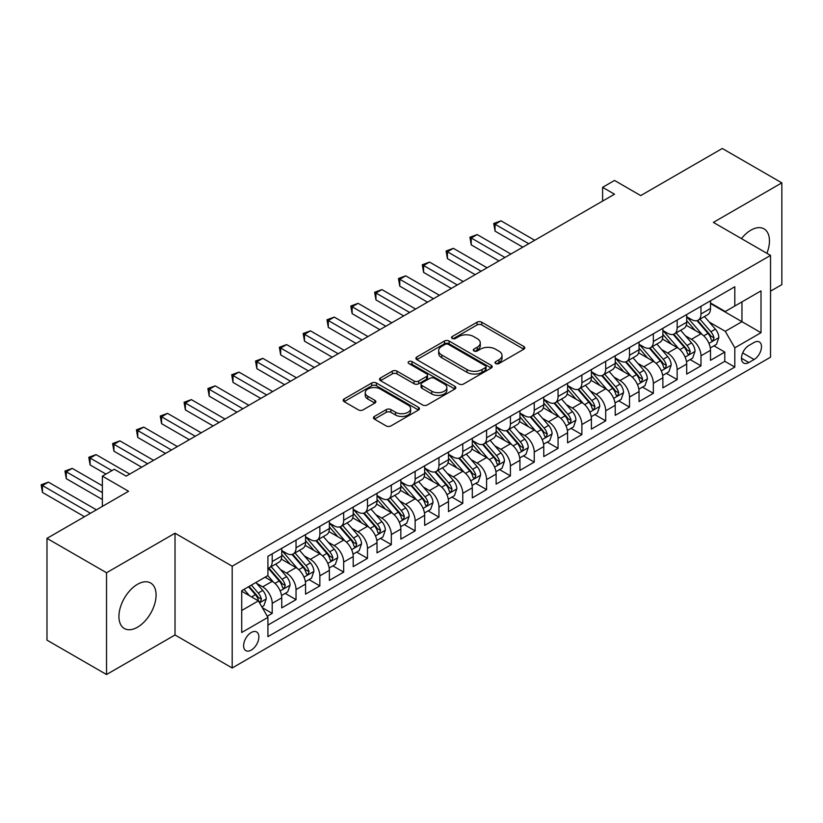 <?xml version="1.0" encoding="UTF-8"?>
<svg xmlns="http://www.w3.org/2000/svg" width="823" height="823" viewBox="0 0 823 823"><rect width="100%" height="100%" fill="white"/><g stroke="black" fill="none" stroke-linecap="round" stroke-linejoin="round"><path stroke-width="1.23" d="M495.713 363.54A2.315 1.337 0 0 0 498.985 363.54L523.829 349.199A3.302 1.913 0 0 0 524.796 347.851A3.302 1.913 0 0 0 523.829 346.504L481.743 322.204A3.302 1.913 0 0 0 477.062 322.204L452.228 336.545A2.315 1.337 0 0 0 451.549 337.492A2.315 1.337 0 0 0 452.228 338.438A2.315 1.337 0 0 0 455.5 338.438L458.709 336.576A10.586 6.111 0 0 1 473.678 336.576L477.186 338.603A10.586 6.111 0 0 1 480.282 342.924A10.586 6.111 0 0 1 477.186 347.244L473.966 349.096A2.315 1.337 0 0 0 473.287 350.042A2.315 1.337 0 0 0 473.966 350.989A2.315 1.337 0 0 0 477.237 350.989L480.457 349.127A10.586 6.111 0 0 1 495.425 349.127L498.923 351.154A10.586 6.111 0 0 1 502.03 355.474A10.586 6.111 0 0 1 498.923 359.795L495.713 361.657A2.315 1.337 0 0 0 495.035 362.593A2.315 1.337 0 0 0 495.713 363.54L495.713 361.657M137.503 627.208A26.274 15.174 120 0 0 154.673 604.051A26.274 15.174 120 0 0 150.64 583.003A26.274 15.174 120 0 0 137.503 584.299A26.274 15.174 120 0 0 120.343 607.456A26.274 15.174 120 0 0 124.366 628.515A26.274 15.174 120 0 0 137.503 627.208M766.882 253.299A26.274 15.174 120 0 0 764.022 228.866A26.274 15.174 120 0 0 750.885 230.173A26.274 15.174 120 0 0 741.441 238.608M251.252 650.108A10.781 6.224 120 0 0 258.288 640.613A10.781 6.224 120 0 0 256.642 631.971A10.781 6.224 120 0 0 251.252 632.506A10.781 6.224 120 0 0 244.205 642.002A10.781 6.224 120 0 0 245.861 650.643A10.781 6.224 120 0 0 251.252 650.108M374.424 416.428A3.302 1.913 0 0 0 373.457 417.775A3.302 1.913 0 0 0 374.424 419.123L386.234 425.944A3.302 1.913 0 0 0 390.904 425.944L418.496 410.008A3.302 1.913 0 0 0 419.463 408.661A3.302 1.913 0 0 0 418.496 407.313L376.409 383.014A3.302 1.913 0 0 0 371.729 383.014L344.148 398.939A3.302 1.913 0 0 0 343.17 400.297A3.302 1.913 0 0 0 344.148 401.645L358.406 409.875A3.302 1.913 0 0 0 363.077 409.875L374.887 403.064A3.302 1.913 0 0 0 375.854 401.706A3.302 1.913 0 0 0 374.887 400.359L367.819 396.274A8.847 5.103 0 0 1 365.227 392.664A8.847 5.103 0 0 1 370.689 387.952A8.847 5.103 0 0 1 380.329 389.053L408.033 405.05A8.847 5.103 0 0 1 410.626 408.661A8.847 5.103 0 0 1 405.163 413.383A8.847 5.103 0 0 1 395.524 412.272L390.904 409.607A3.302 1.913 0 0 0 386.234 409.607L374.424 416.428L374.424 419.123M770.534 291.167L781.85 284.635L781.85 182.86L722.296 148.479L640.716 195.586L614.514 180.453L602.601 187.335L614.514 194.207L126.186 476.136L114.284 469.264L102.371 476.136L102.371 506.392M106.537 572.746L106.537 674.521L175.021 634.986L175.021 533.211L106.537 572.746L46.983 538.365L128.573 491.269L102.371 476.136M175.021 533.211L232.189 566.214L770.534 255.408L770.534 357.182L232.189 667.988L232.189 566.214M781.85 182.86L713.366 222.395L770.534 255.408M458.946 383.96A3.302 1.913 0 0 0 463.627 383.96L491.208 368.035A3.302 1.913 0 0 0 492.185 366.677A3.302 1.913 0 0 0 491.208 365.33L449.121 341.031A3.302 1.913 0 0 0 444.451 341.031L416.86 356.966A3.302 1.913 0 0 0 415.893 358.314A3.302 1.913 0 0 0 416.86 359.661L458.946 383.96M409.72 364.044A2.315 1.337 0 0 1 412.066 364.373L412.066 361.616L454.852 386.326A3.302 1.913 0 0 1 455.819 387.674A3.302 1.913 0 0 1 454.852 389.022L427.26 404.947A3.302 1.913 0 0 1 422.59 404.947L380.504 380.648L380.504 377.952A3.302 1.913 0 0 0 379.537 379.3A3.302 1.913 0 0 0 380.504 380.648M380.504 377.952L392.304 371.132A3.302 1.913 0 0 1 396.984 371.132L414.051 380.987A3.302 1.913 0 0 0 418.732 380.987L426.561 376.471A3.302 1.913 0 0 0 427.528 375.113A3.302 1.913 0 0 0 426.561 373.765L408.794 363.509A2.315 1.337 0 0 1 408.115 362.562A2.315 1.337 0 0 1 409.545 361.328A2.315 1.337 0 0 1 412.066 361.616M106.537 674.521L46.983 640.14L46.983 538.365M267.269 616.242L272.207 613.392L262.321 607.683M256.704 583.394L262.681 586.85A13.477 7.777 60 0 1 272.207 603.352L281.733 597.848L281.733 607.888L296.033 599.638L285.19 593.383M280.52 569.639L286.497 573.096A13.477 7.777 60 0 1 296.033 589.597L305.559 584.093L305.559 594.134L319.849 585.883L309.016 579.629M304.345 555.885L310.322 559.342A13.477 7.777 60 0 1 319.849 575.843L329.375 570.339L329.375 580.38L343.675 572.129L332.831 565.874M328.161 542.131L334.138 545.587A13.477 7.777 60 0 1 343.675 562.088L353.201 556.595L353.201 566.635L367.49 558.375L356.657 552.12M351.987 528.387L357.964 531.833A13.477 7.777 60 0 1 367.49 548.344L377.016 542.841L377.016 552.881L391.316 544.631L380.473 538.365M375.802 514.632L381.779 518.079A13.477 7.777 60 0 1 391.316 534.59L400.842 529.086L400.842 539.127L415.131 530.876L404.299 524.611M399.628 500.878L405.605 504.334A13.477 7.777 60 0 1 415.131 520.836L424.658 515.332L424.658 525.372L438.957 517.122L428.114 510.867M423.444 487.123L429.421 490.58A13.477 7.777 60 0 1 438.957 507.081L448.484 501.577L448.484 511.618L462.773 503.367L451.94 497.113M447.27 473.369L453.247 476.826A13.477 7.777 60 0 1 462.773 493.327L472.299 487.823L472.299 497.864L486.599 489.613L475.756 483.358M471.085 459.615L477.062 463.071A13.477 7.777 60 0 1 486.599 479.572L496.125 474.079L496.125 484.119L510.414 475.859L499.571 469.604M494.901 445.871L500.888 449.317A13.477 7.777 60 0 1 510.414 465.828L519.941 460.324L519.941 470.365L534.24 462.115L523.397 455.849M518.727 432.116L524.704 435.562A13.477 7.777 60 0 1 534.24 452.074L543.766 446.57L543.766 456.611L558.056 448.36L547.213 442.095M542.542 418.362L548.53 421.818A13.477 7.777 60 0 1 558.056 438.32L567.582 432.816L567.582 442.856L581.882 434.606L571.039 428.351M566.368 404.607L572.345 408.064A13.477 7.777 60 0 1 581.882 424.565L591.408 419.061L591.408 429.102L605.697 420.851L594.854 414.597M590.184 390.853L596.171 394.31A13.477 7.777 60 0 1 605.697 410.811L615.223 405.307L615.223 415.348L629.513 407.097L618.68 400.842M614.009 377.099L619.986 380.555A13.477 7.777 60 0 1 629.513 397.056L639.049 391.563L639.049 401.603L653.339 393.343L642.496 387.088M637.825 363.355L643.812 366.801A13.477 7.777 60 0 1 653.339 383.312L662.865 377.808L662.865 387.849L677.154 379.598L666.321 373.333M661.651 349.6L667.628 353.046A13.477 7.777 60 0 1 677.154 369.558L686.691 364.054L686.691 374.095L700.98 365.844L700.98 355.803A13.477 7.777 -120 0 0 691.454 339.302L685.466 335.846M690.137 359.579L700.98 365.844M281.733 597.848A13.477 7.777 -120 0 0 272.207 581.347L265.068 577.221M305.559 584.093A13.477 7.777 -120 0 0 296.033 567.592L281.301 559.084M329.375 570.339A13.477 7.777 -120 0 0 319.849 553.838L305.117 545.33M353.201 556.595A13.477 7.777 -120 0 0 343.675 540.083L328.943 531.586M377.016 542.841A13.477 7.777 -120 0 0 367.49 526.339L352.758 517.832M400.842 529.086A13.477 7.777 -120 0 0 391.316 512.585L376.584 504.077M424.658 515.332A13.477 7.777 -120 0 0 415.131 498.831L400.4 490.323M448.484 501.577A13.477 7.777 -120 0 0 438.957 485.076L424.226 476.568M472.299 487.823A13.477 7.777 -120 0 0 462.773 471.322L448.041 462.824M496.125 474.079A13.477 7.777 -120 0 0 486.599 457.567L471.867 449.07M519.941 460.324A13.477 7.777 -120 0 0 510.414 443.823L495.683 435.316M543.766 446.57A13.477 7.777 -120 0 0 534.24 430.069L519.508 421.561M567.582 432.816A13.477 7.777 -120 0 0 558.056 416.315L543.324 407.807M591.408 419.061A13.477 7.777 -120 0 0 581.882 402.56L567.15 394.052M615.223 405.307A13.477 7.777 -120 0 0 605.697 388.806L590.965 380.308M639.049 391.563A13.477 7.777 -120 0 0 629.513 375.051L614.791 366.554M662.865 377.808A13.477 7.777 -120 0 0 653.339 361.307L638.607 352.8M686.691 364.054A13.477 7.777 -120 0 0 677.154 347.553L662.422 339.045M754.094 342.461L748.858 345.485A10.442 6.028 120 0 0 742.037 354.692A10.442 6.028 120 0 0 743.632 363.056A10.442 6.028 120 0 0 748.858 362.542L754.094 359.517A10.442 6.028 120 0 0 760.925 350.31A10.442 6.028 120 0 0 759.32 341.946A10.442 6.028 120 0 0 754.094 342.461M241.715 610.501L258.391 600.872L267.917 617.373L267.917 636.632L734.805 367.079L734.805 347.82L725.279 331.319L709.292 322.091M267.917 617.373L241.715 632.506L241.715 590.698L267.917 575.565L267.917 556.317L734.805 286.764L734.805 306.012L761.008 290.889L761.008 332.698L734.805 347.82M281.733 550.536L286.497 553.293A13.477 7.777 60 0 0 293.235 553.961L302.771 548.457A13.477 7.777 -120 0 0 305.559 542.285L305.559 534.59M305.559 536.791L310.322 539.538A13.477 7.777 60 0 0 317.061 540.207L326.587 534.703A13.477 7.777 -120 0 0 329.375 528.531L329.375 520.836M329.375 523.037L334.138 525.784A13.477 7.777 60 0 0 340.876 526.453L350.413 520.949A13.477 7.777 -120 0 0 353.201 514.787L353.201 507.081M353.201 509.283L357.964 512.029A13.477 7.777 60 0 0 364.702 512.698L374.228 507.194A13.477 7.777 -120 0 0 377.016 501.032L377.016 493.327M377.016 495.528L381.779 498.275A13.477 7.777 60 0 0 388.518 498.944L398.054 493.45A13.477 7.777 -120 0 0 400.842 487.278L400.842 479.572M400.842 481.774L405.605 484.531A13.477 7.777 60 0 0 412.344 485.189L421.87 479.696A13.477 7.777 -120 0 0 424.658 473.523L424.658 465.818M424.658 468.02L429.421 470.777A13.477 7.777 60 0 0 436.159 471.445L445.696 465.941A13.477 7.777 -120 0 0 448.484 459.769L448.484 452.074M448.484 454.275L453.247 457.022A13.477 7.777 60 0 0 459.985 457.691L469.511 452.187A13.477 7.777 -120 0 0 472.299 446.015L472.299 438.32M472.299 440.521L477.062 443.268A13.477 7.777 60 0 0 483.801 443.936L493.327 438.433A13.477 7.777 -120 0 0 496.125 432.27L496.125 424.565M496.125 426.767L500.888 429.513A13.477 7.777 60 0 0 507.626 430.182L517.153 424.678A13.477 7.777 -120 0 0 519.941 418.516L519.941 410.811M519.941 413.012L524.704 415.759A13.477 7.777 60 0 0 531.442 416.428L540.968 410.934A13.477 7.777 -120 0 0 543.766 404.762L543.766 397.056M543.766 399.258L548.53 402.015A13.477 7.777 60 0 0 555.268 402.673L564.794 397.18A13.477 7.777 -120 0 0 567.582 391.007L567.582 383.302M567.582 385.503L572.345 388.261A13.477 7.777 60 0 0 579.083 388.929L588.61 383.425A13.477 7.777 -120 0 0 591.408 377.253L591.408 369.558M591.408 371.759L596.171 374.506A13.477 7.777 60 0 0 602.909 375.175L612.435 369.671A13.477 7.777 -120 0 0 615.223 363.499L615.223 355.803M615.223 358.005L619.986 360.752A13.477 7.777 60 0 0 626.725 361.42L636.251 355.917A13.477 7.777 -120 0 0 639.049 349.754L639.049 342.049M639.049 344.251L643.812 346.997A13.477 7.777 60 0 0 650.551 347.666L660.077 342.162A13.477 7.777 -120 0 0 662.865 336L662.865 328.295M662.865 330.496L667.628 333.243A13.477 7.777 60 0 0 674.366 333.912L683.892 328.418A13.477 7.777 -120 0 0 686.691 322.246L686.691 314.54M267.917 625.079L724.796 361.307L724.796 352.09L710.506 360.34L710.506 350.3A13.477 7.777 -120 0 0 700.98 333.799L686.248 325.291M686.691 316.742L691.454 319.499A13.477 7.777 -120 0 0 698.192 320.157A13.477 7.777 -120 0 0 700.98 313.995L700.98 306.29M698.192 320.157L707.718 314.664A13.477 7.777 -120 0 0 710.506 308.491L710.506 300.786M272.207 553.838L272.207 561.543A13.477 7.777 60 0 1 269.419 567.705A13.477 7.777 60 0 1 267.917 568.251M269.419 567.705L278.946 562.212A13.477 7.777 -120 0 0 281.733 556.039L281.733 548.334M296.033 540.083L296.033 547.789A13.477 7.777 60 0 1 293.235 553.961M319.849 526.329L319.849 534.034A13.477 7.777 60 0 1 317.061 540.207M343.675 512.585L343.675 520.28A13.477 7.777 60 0 1 340.876 526.453M367.49 498.831L367.49 506.526A13.477 7.777 60 0 1 364.702 512.698M391.316 485.076L391.316 492.782A13.477 7.777 60 0 1 388.518 498.944M415.131 471.322L415.131 479.027A13.477 7.777 60 0 1 412.344 485.189M438.957 457.567L438.957 465.273A13.477 7.777 60 0 1 436.159 471.445M462.773 443.823L462.773 451.518A13.477 7.777 60 0 1 459.985 457.691M486.599 430.069L486.599 437.764A13.477 7.777 60 0 1 483.801 443.936M510.414 416.315L510.414 424.01A13.477 7.777 60 0 1 507.626 430.182M534.24 402.56L534.24 410.266A13.477 7.777 60 0 1 531.442 416.428M558.056 388.806L558.056 396.511A13.477 7.777 60 0 1 555.268 402.673M581.882 375.051L581.882 382.757A13.477 7.777 60 0 1 579.083 388.929M605.697 361.307L605.697 369.002A13.477 7.777 60 0 1 602.909 375.175M629.513 347.553L629.513 355.248A13.477 7.777 60 0 1 626.725 361.42M653.339 333.799L653.339 341.494A13.477 7.777 60 0 1 650.551 347.666M677.154 320.044L677.154 327.749A13.477 7.777 60 0 1 674.366 333.912M677.154 369.558L677.154 379.598M653.339 383.312L653.339 393.343M629.513 397.056L629.513 407.097M605.697 410.811L605.697 420.851M581.882 424.565L581.882 434.606M558.056 438.32L558.056 448.36M534.24 452.074L534.24 462.115M510.414 465.828L510.414 475.859M486.599 479.572L486.599 489.613M462.773 493.327L462.773 503.367M438.957 507.081L438.957 517.122M415.131 520.836L415.131 530.876M391.316 534.59L391.316 544.631M367.49 548.344L367.49 558.375M343.675 562.088L343.675 572.129M319.849 575.843L319.849 585.883M296.033 589.597L296.033 599.638M272.207 603.352L272.207 613.392M258.391 600.872L241.715 591.243M725.279 331.319L741.955 321.69L741.955 301.887L761.008 290.889M710.506 303.543L761.008 332.698M710.506 302.987L725.279 311.516L734.805 306.012M175.021 634.986L232.189 667.988M602.601 187.335L602.601 201.079M713.963 345.835L724.796 352.09M724.796 361.307L734.805 367.079M496.639 363.869L498.923 362.552A10.586 6.111 0 0 0 502.03 358.231L502.03 355.474M480.282 342.924L480.282 345.67A10.586 6.111 0 0 1 477.186 349.991L474.892 351.318M523.788 349.23L481.743 324.951A3.302 1.913 0 0 0 477.062 324.951L453.144 338.757M491.166 368.056L449.121 343.788A3.302 1.913 0 0 0 444.451 343.788L416.901 359.682M485.364 367.624A2.315 1.337 0 0 0 486.043 366.677A2.315 1.337 0 0 0 485.364 365.731L448.422 344.405A2.315 1.337 0 0 0 445.15 344.405L441.756 346.36A10.586 6.111 0 0 0 438.659 350.68A10.586 6.111 0 0 0 441.756 355.001L467.011 369.578A10.586 6.111 0 0 0 481.98 369.578L485.364 367.624L485.364 370.381A2.315 1.337 0 0 0 486.043 369.434L486.043 366.677M438.659 350.68L438.659 353.437A10.586 6.111 0 0 0 441.756 357.758L441.756 355.001M485.364 370.381L481.98 372.335A10.586 6.111 0 0 1 467.011 372.335L441.756 357.758M380.545 380.679L392.304 373.889L392.304 371.132M427.528 375.113L427.528 377.87A3.302 1.913 0 0 1 426.561 379.218L418.732 383.744A3.302 1.913 0 0 1 414.051 383.744L396.984 373.889A3.302 1.913 0 0 0 392.304 373.889M412.066 364.373L454.81 389.042M431.766 391.213A8.847 5.103 0 0 0 441.406 392.324A8.847 5.103 0 0 0 446.868 387.602A8.847 5.103 0 0 0 444.276 383.991L434.513 378.354A3.302 1.913 0 0 0 429.832 378.354L422.004 382.88A3.302 1.913 0 0 0 421.037 384.228A3.302 1.913 0 0 0 422.004 385.576L431.766 391.213L431.766 393.97A8.847 5.103 0 0 0 441.406 395.071A8.847 5.103 0 0 0 446.868 390.359L446.868 387.602M421.037 384.228L421.037 386.985A3.302 1.913 0 0 0 422.004 388.333L422.004 385.576M431.766 393.97L422.004 388.333M410.626 408.661L410.626 411.418A8.847 5.103 0 0 1 405.163 416.129A8.847 5.103 0 0 1 395.524 415.029L390.904 412.354A3.302 1.913 0 0 0 386.234 412.354L374.465 419.154M365.227 392.664L365.227 395.421A8.847 5.103 0 0 0 367.819 399.032L367.819 396.274M374.846 403.085L367.819 399.032M418.454 410.039L376.409 385.761A3.302 1.913 0 0 0 371.729 385.761L344.189 401.665M710.311 347.944L716.463 344.384L718.839 337.512A8.93 5.154 -120 0 0 715.372 329.128L704.488 316.526M702.307 334.673L689.396 319.725A25.77 14.876 -120 0 0 686.691 316.896M695.229 330.476L688.007 322.112A21.388 12.355 -120 0 0 686.691 320.682M534.713 240.275L501.001 220.821L495.055 224.257L495.055 231.129L522.8 247.157M696.978 320.651L707.986 333.387A8.93 5.154 60 0 1 711.165 339.539L711.813 340.599L713.016 340.434L714.025 337.893A8.93 5.154 -120 0 0 710.846 331.741L699.962 319.139M697.626 320.435L709.447 334.138A4.547 2.623 60 0 1 710.599 335.907L714.025 337.893M495.055 231.129L493.738 223.506L528.757 243.721M493.738 223.506L501.001 220.821M686.485 361.698L692.647 358.139L695.024 351.267A8.93 5.154 -120 0 0 691.546 342.882L680.662 330.28M678.481 348.417L665.57 333.48A25.77 14.876 -120 0 0 662.865 330.64M671.403 344.23L664.182 335.866A21.388 12.355 -120 0 0 662.865 334.436M510.888 254.029L477.186 234.576L471.229 238.012L471.229 244.884L498.985 260.912M673.152 334.395L684.16 347.141A8.93 5.154 60 0 1 687.349 353.293L687.997 354.353L689.201 354.178L690.199 351.647A8.93 5.154 -120 0 0 687.02 345.495L676.136 332.893M673.8 334.189L685.631 347.882A4.547 2.623 60 0 1 686.773 349.662L690.199 351.647M471.229 244.884L469.923 237.25L504.931 257.465M469.923 237.25L477.186 234.576M662.669 375.442L668.821 371.893L671.198 365.011A8.93 5.154 -120 0 0 667.731 356.637L656.847 344.035M654.666 362.171L641.755 347.234A25.77 14.876 -120 0 0 639.049 344.395M647.588 357.984L640.366 349.621A21.388 12.355 -120 0 0 639.049 348.18M487.072 267.784L453.36 248.33L447.414 251.766L447.414 258.638L475.159 274.656M649.337 348.15L660.344 360.896A8.93 5.154 60 0 1 663.523 367.048L664.171 368.107L665.385 367.932L666.383 365.391A8.93 5.154 -120 0 0 663.204 359.25L652.32 346.648M649.985 347.944L661.805 361.636A4.547 2.623 60 0 1 662.957 363.416L666.383 365.391M447.414 258.638L446.097 251.005L481.116 271.22M446.097 251.005L453.36 248.33M638.843 389.197L645.006 385.648L647.382 378.765A8.93 5.154 -120 0 0 643.905 370.391L633.021 357.789M630.84 375.926L617.929 360.978A25.77 14.876 -120 0 0 615.223 358.149M623.762 371.729L616.54 363.375A21.388 12.355 -120 0 0 615.223 361.935M463.246 281.538L429.544 262.074L423.588 265.52L423.588 272.392L451.343 288.41M625.511 361.904L636.518 374.65A8.93 5.154 60 0 1 639.708 380.802L640.356 381.862L641.559 381.687L642.568 379.146A8.93 5.154 -120 0 0 639.378 373.004L628.494 360.402M626.159 361.698L637.99 375.391A4.547 2.623 60 0 1 639.132 377.171L642.568 379.146M423.588 272.392L422.281 264.759L457.29 284.974M422.281 264.759L429.544 262.074M615.028 402.951L621.18 399.402L623.556 392.52A8.93 5.154 -120 0 0 620.089 384.135L609.205 371.533M607.024 389.68L594.113 374.732A25.77 14.876 -120 0 0 591.408 371.903M599.946 385.483L592.725 377.129A21.388 12.355 -120 0 0 591.408 375.689M439.431 295.292L405.718 275.828L399.772 279.264L399.772 286.147L427.518 302.164M601.695 375.658L612.703 388.405A8.93 5.154 60 0 1 615.882 394.556L616.53 395.606L617.744 395.441L618.742 392.9A8.93 5.154 -120 0 0 615.563 386.748L604.679 374.146M602.343 375.453L614.164 389.145A4.547 2.623 60 0 1 615.316 390.925L618.742 392.9M399.772 286.147L398.455 278.513L433.474 298.728M398.455 278.513L405.718 275.828M591.202 416.705L597.364 413.146L599.741 406.274A8.93 5.154 -120 0 0 596.264 397.89L585.379 385.287M583.198 403.435L570.298 388.487A25.77 14.876 -120 0 0 567.582 385.658M576.121 399.237L568.899 390.884A21.388 12.355 -120 0 0 567.582 389.444M415.605 309.047L381.903 289.583L375.946 293.019L375.946 299.901L403.702 315.919M577.869 389.413L588.877 402.159A8.93 5.154 60 0 1 592.066 408.301L592.714 409.36L593.918 409.196L594.926 406.655A8.93 5.154 -120 0 0 591.737 400.503L580.853 387.9M578.518 389.197L590.348 402.9A4.547 2.623 60 0 1 591.49 404.679L594.926 406.655M375.946 299.901L374.64 292.268L409.648 312.483M374.64 292.268L381.903 289.583M567.386 430.46L573.538 426.9L575.925 420.028A8.93 5.154 -120 0 0 572.448 411.644L561.564 399.042M559.383 417.189L546.472 402.241A25.77 14.876 -120 0 0 543.766 399.412M552.305 412.992L545.083 404.628A21.388 12.355 -120 0 0 543.766 403.198M391.789 322.791L358.087 303.337L352.131 306.773L352.131 313.645L379.876 329.673M554.054 403.167L565.062 415.903A8.93 5.154 60 0 1 568.24 422.055L568.888 423.115L570.102 422.95L571.1 420.409A8.93 5.154 -120 0 0 567.921 414.257L557.037 401.655M554.702 402.951L566.522 416.654A4.547 2.623 60 0 1 567.675 418.423L571.1 420.409M352.131 313.645L350.814 306.022L385.833 326.237M350.814 306.022L358.087 303.337M543.561 444.214L549.723 440.655L552.099 433.783A8.93 5.154 -120 0 0 548.622 425.398L537.738 412.796M535.557 430.933L522.656 415.996A25.77 14.876 -120 0 0 519.941 413.156M528.479 426.746L521.257 418.382A21.388 12.355 -120 0 0 519.941 416.952M367.963 336.545L334.261 317.092L328.305 320.528L328.305 327.4L356.061 343.428M530.228 416.911L541.236 429.657A8.93 5.154 60 0 1 544.425 435.809L545.073 436.869L546.277 436.694L547.285 434.163A8.93 5.154 -120 0 0 544.096 428.011L533.211 415.409M530.876 416.705L542.707 430.398A4.547 2.623 60 0 1 543.849 432.178L547.285 434.163M328.305 327.4L326.998 319.766L362.007 339.981M326.998 319.766L334.261 317.092M519.745 457.958L525.897 454.409L528.284 447.527A8.93 5.154 -120 0 0 524.807 439.153L513.922 426.551M511.741 444.687L498.831 429.75A25.77 14.876 -120 0 0 496.125 426.911M504.664 440.5L497.442 432.137A21.388 12.355 -120 0 0 496.125 430.696M344.148 350.3L310.446 330.846L304.489 334.282L304.489 341.154L332.235 357.172M506.412 430.666L517.42 443.412A8.93 5.154 60 0 1 520.599 449.564L521.247 450.623L522.461 450.448L523.459 447.907A8.93 5.154 -120 0 0 520.28 441.766L509.396 429.164M507.061 430.46L518.891 444.153A4.547 2.623 60 0 1 520.033 445.932L523.459 447.907M304.489 341.154L303.173 333.521L338.191 353.736M303.173 333.521L310.446 330.846M495.919 471.713L502.081 468.164L504.458 461.281A8.93 5.154 -120 0 0 500.981 452.907L490.096 440.305M487.916 458.442L475.015 443.494A25.77 14.876 -120 0 0 472.299 440.665M480.838 454.245L473.616 445.891A21.388 12.355 -120 0 0 472.299 444.451M320.322 364.054L286.62 344.59L280.664 348.036L280.664 354.908L308.419 370.926M482.587 444.42L493.594 457.166A8.93 5.154 60 0 1 496.783 463.318L497.431 464.378L498.635 464.203L499.643 461.662A8.93 5.154 -120 0 0 496.454 455.52L485.57 442.918M483.235 444.214L495.065 457.907A4.547 2.623 60 0 1 496.207 459.687L499.643 461.662M280.664 354.908L279.357 347.275L314.376 367.49M279.357 347.275L286.62 344.59M472.104 485.467L478.256 481.918L480.642 475.036A8.93 5.154 -120 0 0 477.165 466.651L466.281 454.049M464.1 472.196L451.189 457.249A25.77 14.876 -120 0 0 448.484 454.419M457.022 467.999L449.8 459.646A21.388 12.355 -120 0 0 448.484 458.205M296.506 377.808L262.804 358.344L256.848 361.781L256.848 368.663L284.593 384.68M458.771 458.174L469.779 470.921A8.93 5.154 60 0 1 472.958 477.073L473.606 478.122L474.82 477.957L475.817 475.416A8.93 5.154 -120 0 0 472.639 469.264L461.754 456.662M459.419 457.969L471.25 471.661A4.547 2.623 60 0 1 472.392 473.441L475.817 475.416M256.848 368.663L255.531 361.03L290.55 381.244M255.531 361.03L262.804 358.344M448.278 499.222L454.44 495.662L456.816 488.79A8.93 5.154 -120 0 0 453.339 480.406L442.455 467.803M440.274 485.951L427.374 471.003A25.77 14.876 -120 0 0 424.658 468.174M433.196 481.753L425.975 473.4A21.388 12.355 -120 0 0 424.658 471.96M272.68 391.563L238.979 372.099L233.022 375.535L233.022 382.417L260.778 398.435M434.945 471.929L445.953 484.675A8.93 5.154 60 0 1 449.142 490.817L449.79 491.876L450.994 491.712L452.002 489.171A8.93 5.154 -120 0 0 448.813 483.019L437.929 470.417M435.593 471.713L447.424 485.416A4.547 2.623 60 0 1 448.566 487.195L452.002 489.171M233.022 382.417L231.716 374.784L266.734 394.999M231.716 374.784L238.979 372.099M424.462 512.976L430.614 509.416L433.001 502.544A8.93 5.154 -120 0 0 429.524 494.16L418.64 481.558M416.459 499.705L403.548 484.757A25.77 14.876 -120 0 0 400.842 481.928M409.381 495.508L402.159 487.144A21.388 12.355 -120 0 0 400.842 485.714M248.865 405.307L215.163 385.853L209.207 389.289L209.207 396.161L236.952 412.189M411.13 485.683L422.137 498.419A8.93 5.154 60 0 1 425.316 504.571L425.964 505.631L427.178 505.466L428.176 502.925A8.93 5.154 -120 0 0 424.997 496.773L414.113 484.171M411.778 485.467L423.608 499.17A4.547 2.623 60 0 1 424.75 500.94L428.176 502.925M209.207 396.161L207.89 388.538L242.908 408.753M207.89 388.538L215.163 385.853M400.636 526.73L406.799 523.171L409.175 516.299A8.93 5.154 -120 0 0 405.698 507.914L394.814 495.312M392.633 513.449L379.732 498.512A25.77 14.876 -120 0 0 377.016 495.672M385.555 509.262L378.333 500.898A21.388 12.355 -120 0 0 377.016 499.468M225.039 419.061L191.337 399.608L185.381 403.044L185.381 409.916L213.136 425.944M387.304 499.427L398.311 512.173A8.93 5.154 60 0 1 401.501 518.325L402.149 519.385L403.352 519.21L404.36 516.679A8.93 5.154 -120 0 0 401.171 510.527L390.287 497.925M387.952 499.222L399.783 512.914A4.547 2.623 60 0 1 400.924 514.694L404.36 516.679M185.381 409.916L184.074 402.282L219.093 422.497M184.074 402.282L191.337 399.608M376.821 540.474L382.973 536.925L385.359 530.043A8.93 5.154 -120 0 0 381.882 521.669L370.998 509.067M368.817 527.204L355.906 512.266A25.77 14.876 -120 0 0 353.201 509.427M361.739 523.016L354.518 514.653A21.388 12.355 -120 0 0 353.201 513.213M201.224 432.816L167.522 413.362L161.565 416.798L161.565 423.67L189.311 439.688M363.488 513.182L374.496 525.928A8.93 5.154 60 0 1 377.675 532.08L378.323 533.139L379.537 532.965L380.535 530.424A8.93 5.154 -120 0 0 377.356 524.282L366.472 511.68M364.136 512.976L375.967 526.669A4.547 2.623 60 0 1 377.109 528.448L380.535 530.424M161.565 423.67L160.248 416.037L195.267 436.252M160.248 416.037L167.522 413.362M352.995 554.229L359.157 550.68L361.534 543.797A8.93 5.154 -120 0 0 358.056 535.423L347.172 522.821M344.991 540.958L332.091 526.01A25.77 14.876 -120 0 0 329.375 523.181M337.914 536.761L330.692 528.407A21.388 12.355 -120 0 0 329.375 526.967M177.398 446.57L143.696 427.106L137.739 430.552L137.739 437.425L165.495 453.442M339.662 526.936L350.67 539.682A8.93 5.154 60 0 1 353.859 545.834L354.507 546.894L355.711 546.719L356.719 544.178A8.93 5.154 -120 0 0 353.53 538.036L342.646 525.434M340.311 526.73L352.141 540.423A4.547 2.623 60 0 1 353.293 542.203L356.719 544.178M137.739 437.425L136.433 429.791L171.451 450.006M136.433 429.791L143.696 427.106M329.179 567.983L335.331 564.434L337.718 557.552A8.93 5.154 -120 0 0 334.241 549.167L323.357 536.565M321.176 554.712L308.265 539.765A25.77 14.876 -120 0 0 305.559 536.935M314.098 550.515L306.876 542.162A21.388 12.355 -120 0 0 305.559 540.721M153.582 460.324L119.88 440.861L113.924 444.297L113.924 451.179L141.669 467.197M315.847 540.69L326.854 553.437A8.93 5.154 60 0 1 330.033 559.589L330.681 560.638L331.895 560.473L332.893 557.932A8.93 5.154 -120 0 0 329.714 551.78L318.83 539.178M316.495 540.485L328.326 554.177A4.547 2.623 60 0 1 329.467 555.957L332.893 557.932M113.924 451.179L112.607 443.546L147.626 463.761M112.607 443.546L119.88 440.861M305.354 581.738L311.516 578.178L313.892 571.306A8.93 5.154 -120 0 0 310.415 562.922L299.531 550.32M297.35 568.467L284.449 553.519A25.77 14.876 -120 0 0 281.733 550.69M290.272 564.269L283.061 555.916A21.388 12.355 -120 0 0 281.733 554.476M129.767 474.079L96.054 454.615L90.098 458.051L90.098 464.933L105.941 474.079M292.021 554.445L303.029 567.191A8.93 5.154 60 0 1 306.218 573.333L306.866 574.392L308.069 574.228L309.078 571.687A8.93 5.154 -120 0 0 305.889 565.535L295.004 552.933M292.669 554.229L304.5 567.932A4.547 2.623 60 0 1 305.652 569.711L309.078 571.687M90.098 464.933L88.791 457.3L111.897 470.633M88.791 457.3L96.054 454.615M281.538 595.492L287.69 591.932L290.077 585.06A8.93 5.154 -120 0 0 286.599 576.676L275.715 564.074M273.534 582.221L267.835 575.616M266.457 578.024L265.531 576.954M102.371 485.765L72.239 468.369L66.282 471.805L66.282 478.677L102.371 499.52M268.205 568.199L279.213 580.935A8.93 5.154 60 0 1 282.392 587.087L283.05 588.147L284.254 587.982L285.252 585.441A8.93 5.154 -120 0 0 282.073 579.289L271.189 566.687M268.854 567.983L280.684 581.686A4.547 2.623 60 0 1 281.826 583.456L285.252 585.441M66.282 478.677L64.966 471.054L102.371 492.638M64.966 471.054L72.239 468.369M261.848 606.86L263.874 605.687L266.251 598.815A8.93 5.154 -120 0 0 262.774 590.43L255.922 582.499M249.534 595.759L244.009 589.371M242.631 591.778L241.715 590.719M96.414 509.828L48.413 482.124L42.457 485.56L42.457 492.432L84.502 516.71M248.536 586.758L255.397 594.69A8.93 5.154 60 0 1 258.576 600.841L259.224 601.901L260.428 601.726L261.436 599.195A8.93 5.154 -120 0 0 258.247 593.044L251.396 585.112M249.091 586.439L256.858 595.43A4.547 2.623 60 0 1 258.011 597.21L261.436 599.195M42.457 492.432L41.15 484.798L90.458 513.274M41.15 484.798L48.413 482.124M262.681 586.85L272.207 581.347M286.497 573.096L296.033 567.592M310.322 559.342L319.849 553.838M334.138 545.587L343.675 540.083M357.964 531.833L367.49 526.339M381.779 518.079L391.316 512.585M405.605 504.334L415.131 498.831M429.421 490.58L438.957 485.076M453.247 476.826L462.773 471.322M477.062 463.071L486.599 457.567M500.888 449.317L510.414 443.823M524.704 435.562L534.24 430.069M548.53 421.818L558.056 416.315M572.345 408.064L581.882 402.56M596.171 394.31L605.697 388.806M619.986 380.555L629.513 375.051M643.812 366.801L653.339 361.307M667.628 353.046L677.154 347.553M691.454 339.302L700.98 333.799M700.98 313.995L710.506 308.491M272.207 561.543L281.733 556.039M296.033 547.789L305.559 542.285M319.849 534.034L329.375 528.531M343.675 520.28L353.201 514.787M367.49 506.526L377.016 501.032M391.316 492.782L400.842 487.278M415.131 479.027L424.658 473.523M438.957 465.273L448.484 459.769M462.773 451.518L472.299 446.015M486.599 437.764L496.125 432.27M510.414 424.01L519.941 418.516M534.24 410.266L543.766 404.762M558.056 396.511L567.582 391.007M581.882 382.757L591.408 377.253M605.697 369.002L615.223 363.499M629.513 355.248L639.049 349.754M653.339 341.494L662.865 336M677.154 327.749L686.691 322.246M700.98 355.803L710.506 350.3M742.675 352.923L754.094 359.517M741.472 358.283L748.858 362.542M498.923 362.552L498.923 359.795M473.966 350.989L473.966 349.096M477.186 349.991L477.186 347.244M452.228 338.438L452.228 336.545M477.062 324.951L477.062 322.204M481.743 324.951L481.743 322.204M523.829 349.199L523.829 346.504M416.86 359.661L416.86 356.966M444.451 343.788L444.451 341.031M449.121 343.788L449.121 341.031M491.208 368.035L491.208 365.33M467.011 372.335L467.011 369.578M481.98 372.335L481.98 369.578M396.984 373.889L396.984 371.132M414.051 383.744L414.051 380.987M418.732 383.744L418.732 380.987M426.561 379.218L426.561 376.471M454.852 389.022L454.852 386.326M386.234 412.354L386.234 409.607M390.904 412.354L390.904 409.607M395.524 415.029L395.524 412.272M374.887 403.064L374.887 400.359M344.148 401.645L344.148 398.939M371.729 385.761L371.729 383.014M376.409 385.761L376.409 383.014M418.496 410.008L418.496 407.313M708.942 343.366L718.788 337.687M689.396 319.725L690.62 319.015M710.846 331.741L715.372 329.128M703.727 335.846L707.986 333.387M685.127 357.12L694.962 351.431M665.57 333.48L666.805 332.77M687.02 345.495L691.546 342.882M679.901 349.6L684.16 347.141M661.301 370.864L671.146 365.186M641.755 347.234L642.979 346.524M663.204 359.25L667.731 356.637M656.085 363.355L660.344 360.896M637.486 384.619L647.32 378.94M617.929 360.978L619.163 360.279M639.378 373.004L643.905 370.391M632.259 377.109L636.518 374.65M613.66 398.373L623.505 392.694M594.113 374.732L595.338 374.023M615.563 386.748L620.089 384.135M608.444 390.863L612.703 388.405M589.844 412.128L599.679 406.449M570.298 388.487L571.522 387.777M591.737 400.503L596.264 397.89M584.618 404.618L588.877 402.159M566.018 425.882L575.863 420.203M546.472 402.241L547.696 401.531M567.921 414.257L572.448 411.644M560.802 418.362L565.062 415.903M542.203 439.636L552.038 433.947M522.656 415.996L523.881 415.286M544.096 428.011L548.622 425.398M536.977 432.116L541.236 429.657M518.377 453.38L528.222 447.702M498.831 429.75L500.055 429.04M520.28 441.766L524.807 439.153M513.161 445.871L517.42 443.412M494.561 467.135L504.396 461.456M475.015 443.494L476.239 442.795M496.454 455.52L500.981 452.907M489.335 459.625L493.594 457.166M470.735 480.889L480.581 475.21M451.189 457.249L452.413 456.539M472.639 469.264L477.165 466.651M465.52 473.379L469.779 470.921M446.92 494.644L456.755 488.965M427.374 471.003L428.598 470.293M448.813 483.019L453.339 480.406M441.704 487.134L445.953 484.675M423.094 508.398L432.939 502.719M403.548 484.757L404.772 484.047M424.997 496.773L429.524 494.16M417.878 500.878L422.137 498.419M399.278 522.152L409.113 516.463M379.732 498.512L380.956 497.802M401.171 510.527L405.698 507.914M394.063 514.632L398.311 512.173M375.463 535.896L385.298 530.218M355.906 512.266L357.131 511.556M377.356 524.282L381.882 521.669M370.237 528.387L374.496 525.928M351.637 549.651L361.472 543.972M332.091 526.01L333.315 525.311M353.53 538.036L358.056 535.423M346.421 542.141L350.67 539.682M327.821 563.405L337.656 557.727M308.265 539.765L309.489 539.055M329.714 551.78L334.241 549.167M322.595 555.895L326.854 553.437M303.996 577.16L313.841 571.481M284.449 553.519L285.674 552.809M305.889 565.535L310.415 562.922M298.78 569.65L303.029 567.191M280.18 590.914L290.015 585.235M282.073 579.289L286.599 576.676M274.954 583.394L279.213 580.935M259.523 602.837L266.199 598.979M258.247 593.044L262.774 590.43M251.54 596.922L255.397 594.69"/></g></svg>
